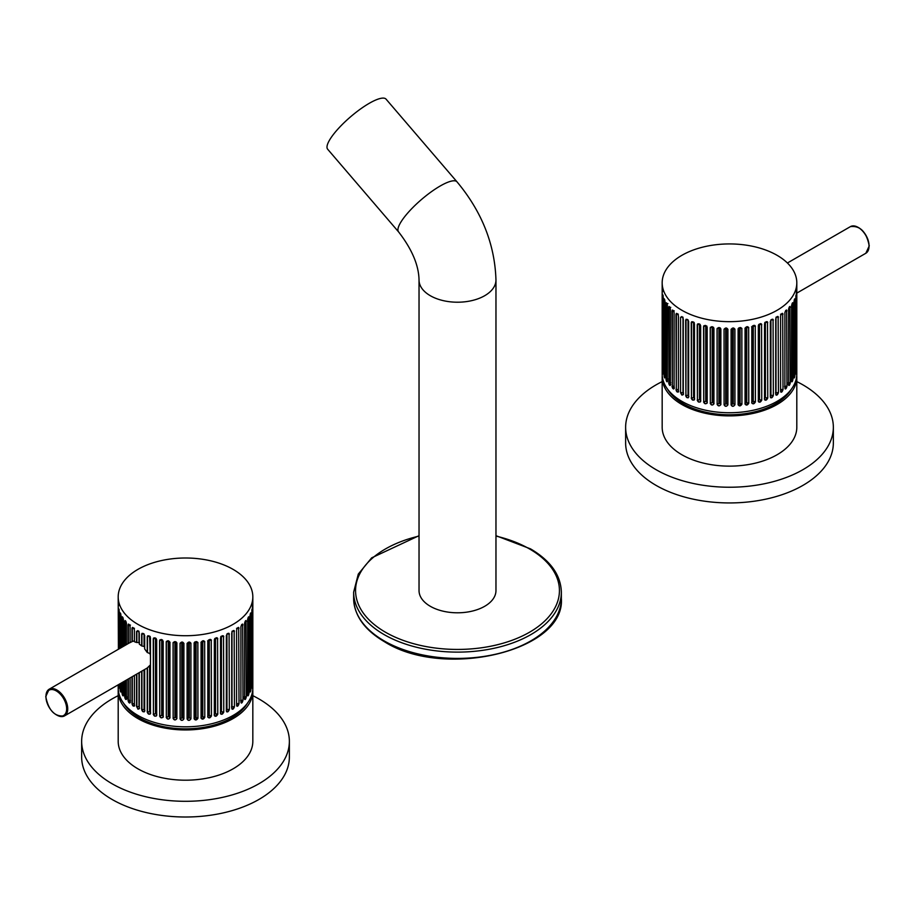 <?xml version="1.0" encoding="UTF-8"?>
<svg xmlns="http://www.w3.org/2000/svg" width="915" height="915" viewBox="0 0 915 915"><rect width="100%" height="100%" fill="white"/><g stroke="black" fill="none" stroke-linecap="round" stroke-linejoin="round"><path stroke-width="1.37" d="M327.673 149.237A38.464 9.71 -40.6 0 1 338.104 128.855A38.464 9.71 -40.6 0 1 369.214 103.338A38.464 9.71 -40.6 0 1 386.061 99.152L456.997 181.833A38.464 9.71 -40.6 0 0 440.149 186.031A38.464 9.71 -40.6 0 0 409.039 211.548A38.464 9.71 -40.6 0 0 398.608 231.93L327.673 149.237M495.964 280.001A38.464 22.212 0 0 1 484.698 295.705A38.464 22.212 0 0 1 442.78 300.52A38.464 22.212 0 0 1 419.036 280.001L419.036 590.587A38.464 22.212 0 0 0 442.78 611.106A38.464 22.212 0 0 0 484.698 606.29A38.464 22.212 0 0 0 495.964 590.587L495.964 280.001C494.843 244.362 481.85 211.639 456.997 181.833M796.805 381.612A103.853 59.967 180 0 1 802.935 384.872A103.853 59.967 180 0 1 833.348 427.271L833.348 442.974A103.853 59.967 180 0 1 769.24 498.378A103.853 59.967 180 0 1 656.055 485.373A103.853 59.967 180 0 1 625.631 442.974L625.631 427.271A103.853 59.967 180 0 1 662.174 381.612M833.348 427.271A103.853 59.967 180 0 1 769.24 482.674A103.853 59.967 180 0 1 656.055 469.67A103.853 59.967 180 0 1 625.631 427.271M796.748 375.447A67.31 38.865 180 0 1 796.805 377.026L796.805 427.271A67.31 38.865 180 0 1 755.252 463.173A67.31 38.865 180 0 1 681.892 454.755A67.31 38.865 180 0 1 662.174 427.271L662.174 377.026A67.31 38.865 180 0 1 662.231 375.447M796.805 377.026A67.31 38.865 180 0 1 755.252 412.928A67.31 38.865 180 0 1 681.892 404.499A67.31 38.865 180 0 1 662.174 377.026M791.509 388.989A65.388 37.755 180 0 1 683.253 403.721A65.388 37.755 180 0 1 667.481 388.989M662.174 282.804L662.174 373.88A67.31 38.865 0 0 0 681.892 401.365A67.31 38.865 0 0 0 755.252 409.783A67.31 38.865 0 0 0 796.805 373.88L796.805 282.804A67.31 38.865 0 0 0 777.087 255.319A67.31 38.865 0 0 0 703.738 246.89A67.31 38.865 0 0 0 662.174 282.804A67.31 38.865 0 0 0 681.892 310.276A67.31 38.865 0 0 0 755.252 318.706A67.31 38.865 0 0 0 796.805 282.804M662.197 366.949L662.197 291.576L662.597 366.961M662.334 369.98L662.403 369.168M662.22 290.764L662.597 291.565M662.735 371.01L663.329 373.206L663.329 297.821L662.735 295.637L662.735 371.01L663.135 295.705M663.192 374.018L663.329 373.206M662.837 294.813L663.135 295.591M664.004 375.013C664.256 377.586 664.587 378.295 664.999 377.152L664.999 301.778C664.69 299.216 664.359 298.507 664.004 299.628L664.393 374.967L664.187 298.805M664.77 377.987L664.999 377.152M665.983 378.913C666.349 381.464 666.806 382.161 667.367 380.983L667.367 305.61C666.944 303.071 666.486 302.385 665.983 303.54L666.36 378.844L666.246 302.705M667.081 381.829L667.367 380.983M668.671 382.676C669.139 385.204 669.723 385.867 670.409 384.655L670.409 309.281C669.894 306.765 669.311 306.102 668.671 307.303L669.025 382.584L668.979 306.445M670.066 385.512L670.409 384.655M672.01 386.256C672.582 388.749 673.28 389.367 674.103 388.12L674.103 312.736C673.497 310.265 672.788 309.647 672.01 310.883L672.353 386.141L672.376 310.013M673.726 388.989L674.103 388.12M675.991 389.618C676.654 392.066 677.466 392.649 678.415 391.334L678.415 315.961C677.706 313.525 676.894 312.953 675.991 314.234L676.311 389.481L676.379 313.365M678.301 392.078L678.415 391.334M680.554 392.718L681.892 395.086L683.276 394.285L683.276 318.912L681.892 316.567L680.554 317.333L680.554 392.718L680.554 317.333L681.892 316.567M678.713 391.197C677.866 392.661 677.066 392.089 676.311 389.481L678.45 389.63M674.435 387.994C673.703 389.413 673.005 388.795 672.353 386.141L674.241 386.279M670.764 384.552C670.135 385.924 669.563 385.272 669.025 382.584L670.775 382.756M667.733 380.903C667.229 382.241 666.772 381.555 666.36 378.844L667.961 379.062M665.377 377.094C664.999 378.41 664.667 377.701 664.393 374.967L665.834 375.207M663.73 373.171C663.478 374.464 663.272 373.732 663.135 370.987L664.416 371.238M681.892 395.086L683.276 394.285M796.382 366.961L796.645 369.98M796.588 369.168L796.759 290.764M796.793 366.949L796.382 291.565M795.856 295.728L795.787 374.018M795.65 373.206L796.142 294.813M796.256 371.01L795.856 295.591M794.986 375.013L794.597 299.571L794.986 375.013C794.632 377.792 794.3 378.513 793.991 377.152L794.209 377.987M793.991 377.152L793.991 301.778C794.392 298.999 794.723 298.29 794.986 299.628L794.792 298.805M792.996 378.913L792.619 303.448L792.996 378.913C792.493 381.669 792.035 382.356 791.624 380.983L791.91 381.829M791.624 380.983L791.624 305.61C792.173 302.865 792.63 302.179 792.996 303.54L792.733 302.693M790.32 382.676L789.954 307.188L790.32 382.676C789.679 385.398 789.096 386.061 788.57 384.655L788.913 385.512M788.57 384.655L788.57 309.281C789.268 306.571 789.851 305.907 790.32 307.303L790 306.445M786.969 386.256L786.625 310.745L786.969 386.256C786.191 388.932 785.493 389.55 784.876 388.12L785.253 388.989M784.876 388.12L784.876 312.736C785.699 310.082 786.397 309.453 786.969 310.883L786.603 310.013M783 389.618L782.68 314.085L783 389.618C782.085 392.238 781.284 392.821 780.575 391.334L780.975 392.226M780.575 391.334L780.575 315.961C781.524 313.353 782.325 312.781 783 314.234L782.6 313.365M778.436 392.718L778.139 317.162L778.436 392.718C777.407 395.28 776.503 395.806 775.714 394.285L776.114 395.166M775.714 394.285L775.714 318.912C776.766 316.361 777.681 315.835 778.436 317.333L778.036 316.453M773.335 395.52L773.072 319.953L773.335 395.52C772.203 398.025 771.208 398.494 770.338 396.916L770.716 397.785M770.338 396.916L770.338 321.542C771.505 319.06 772.5 318.592 773.335 320.147L772.946 319.278M767.754 398.002L767.525 322.423L767.754 398.002C766.53 400.438 765.455 400.839 764.528 399.215L764.86 400.038M764.528 399.215L764.528 323.841C765.775 321.428 766.85 321.028 767.754 322.629L767.411 321.794M761.749 400.141L761.566 324.55L761.749 400.141C760.457 402.497 759.313 402.829 758.329 401.147L758.592 401.902M758.329 401.147L758.329 325.774C759.656 323.441 760.788 323.109 761.749 324.756L761.474 323.979M755.401 401.902L755.252 326.3L755.401 401.902C754.04 404.178 752.839 404.441 751.81 402.692L751.993 403.343M751.81 402.692L751.81 327.318C753.194 325.065 754.395 324.802 755.401 326.518L755.195 325.832M748.767 403.263L748.653 327.662L748.767 403.263C747.349 405.459 746.114 405.654 745.05 403.835L745.153 404.327M745.05 403.835L745.05 328.462C746.48 326.3 747.715 326.106 748.767 327.89L748.642 327.341M741.916 404.224L741.848 328.611L741.916 404.224C740.464 406.329 739.206 406.443 738.119 404.567L738.153 404.865M738.119 404.567L738.119 329.194C739.572 327.124 740.841 327.01 741.916 328.851L741.859 328.474M734.939 404.762L734.905 329.148L734.939 404.762C733.464 406.786 732.183 406.82 731.096 404.876L731.096 404.933M731.096 404.876L731.096 329.503C732.56 327.513 733.841 327.478 734.939 329.389L734.928 329.217M724.051 404.762C725.138 406.775 726.418 406.809 727.894 404.876L727.894 329.503C726.796 327.524 725.515 327.49 724.051 329.389L724.085 404.544L724.062 329.217M717.063 404.224C718.138 406.294 719.407 406.409 720.871 404.567L720.871 329.194C719.785 327.158 718.515 327.044 717.063 328.851L717.143 404.007L717.12 328.474M710.223 403.263C711.264 405.402 712.511 405.597 713.94 403.835L713.94 328.462C712.876 326.358 711.63 326.163 710.223 327.89L710.337 403.058L710.349 327.341M703.578 401.902C704.596 404.098 705.785 404.361 707.169 402.692L707.169 327.318C706.151 325.145 704.95 324.882 703.578 326.518L703.738 401.696L703.795 325.832M706.998 403.343L707.169 402.692M697.23 400.141C698.191 402.394 699.335 402.726 700.661 401.147L700.661 325.774C699.678 323.544 698.534 323.201 697.23 324.756L697.424 399.947L697.516 323.979M700.398 401.902L700.661 401.147M691.237 398.002C692.129 400.312 693.204 400.724 694.462 399.215L694.462 323.841C693.524 321.554 692.449 321.142 691.237 322.629L691.466 397.819L691.568 321.794M694.13 400.038L694.462 399.215M685.655 395.52C686.49 397.888 687.485 398.357 688.64 396.916L688.64 321.542C687.783 319.198 686.776 318.729 685.655 320.147L685.918 395.349L686.033 319.278M688.263 397.785L688.64 396.916M795.65 370.987L795.856 370.987C795.707 373.732 795.512 374.464 795.249 373.171M793.991 374.956L794.597 374.967C794.323 377.701 793.991 378.41 793.602 377.094M790.674 379.37L792.619 378.844C792.218 381.555 791.761 382.241 791.246 380.903M787.918 382.985L789.954 382.584C789.428 385.272 788.856 385.924 788.215 384.552M784.532 386.427L786.625 386.141L785.665 388.612M780.541 389.63L782.68 389.481L781.49 391.929M775.474 392.878L778.139 392.558L776.709 394.983M770.361 321.302L770.361 395.509L773.072 395.349L771.391 397.716M764.803 322.869L764.803 397.819L767.525 397.819L765.581 400.095M758.855 324.493L758.855 399.775L761.566 399.947L759.336 402.108M755.252 326.3L752.587 325.969L752.587 401.365L755.252 401.696L752.725 403.698M748.653 327.662L746.068 327.158L746.068 402.554L748.653 403.058L745.828 404.83M741.848 328.611L739.366 327.959L739.366 403.355L741.848 404.007L738.737 405.494M733.281 403.732L734.905 404.544C733.636 406.626 732.366 406.672 731.085 404.659L733.281 403.732L733.281 328.336L731.085 329.263M726.43 403.755L727.905 404.659C726.624 406.672 725.355 406.626 724.085 404.544L726.43 403.755L726.43 328.359L724.085 329.148M719.625 403.355L720.917 404.35C719.648 406.283 718.389 406.168 717.143 404.007L719.625 403.355L719.625 327.959L717.143 328.611M712.922 402.554L714.032 403.629C712.785 405.482 711.55 405.288 710.337 403.058L712.922 402.554L712.922 327.158L710.337 327.662M706.403 401.365L707.306 402.486C706.094 404.27 704.905 404.007 703.738 401.696L706.403 401.365L706.403 325.969L703.738 326.3M700.135 399.775L700.833 400.942C699.666 402.657 698.534 402.325 697.424 399.947L700.135 399.775L700.135 324.493M694.188 397.819L694.668 399.02C693.57 400.667 692.495 400.267 691.466 397.819L694.188 397.819L694.188 322.869M688.881 396.744C687.863 398.322 686.868 397.853 685.918 395.349L688.629 395.509L688.629 321.302M683.551 394.125C682.613 395.646 681.709 395.12 680.851 392.558L683.516 392.878M683.002 317.185L680.851 317.162M678.335 314.165L676.311 314.085M674.241 310.883L672.353 310.745M670.775 307.36L669.025 307.188M667.961 303.666L666.36 303.448M688.057 319.85L685.918 319.953M694.188 322.423L691.466 322.423M700.135 324.379L697.424 324.55M706.94 326.163L705.717 325.809L705.717 401.205M713.62 327.398L712.922 327.158M720.482 328.21L719.625 327.959M727.905 329.263L726.43 328.359M734.905 329.148L733.281 328.336M739.366 327.959L738.062 328.954M739.366 403.355L738.062 404.35M746.068 327.158L744.959 328.233M746.068 402.554L744.959 403.629M753.262 401.205L753.262 325.809L752.439 326.003M752.587 401.365L751.673 402.486M761.566 324.55L758.855 324.379M758.855 399.775L758.158 400.942M767.525 322.423L764.803 322.423M764.803 397.819L764.322 399.02M773.072 319.953L770.933 319.85M778.139 317.162L775.989 317.185M782.68 314.085L780.541 314.234M786.625 310.745L785.608 310.631M789.954 307.188L789.199 307.108M252.826 695.675A103.853 59.967 180 0 1 258.945 698.946A103.853 59.967 180 0 1 289.369 741.344L289.369 757.048A103.853 59.967 180 0 1 225.25 812.44A103.853 59.967 180 0 1 112.065 799.447A103.853 59.967 180 0 1 81.652 757.048L81.652 741.344A103.853 59.967 180 0 1 118.195 695.675M289.369 741.344A103.853 59.967 180 0 1 225.25 796.736A103.853 59.967 180 0 1 112.065 783.743A103.853 59.967 180 0 1 81.652 741.344M252.769 689.521A67.31 38.865 180 0 1 252.826 691.088L252.826 741.344A67.31 38.865 180 0 1 211.262 777.247A67.31 38.865 180 0 1 137.913 768.817A67.31 38.865 180 0 1 118.195 741.344L118.195 691.088A67.31 38.865 180 0 1 118.252 689.521M252.826 691.088A67.31 38.865 180 0 1 211.262 726.99A67.31 38.865 180 0 1 137.913 718.572A67.31 38.865 180 0 1 118.195 691.088M247.519 703.063A65.388 37.755 180 0 1 139.274 717.783A65.388 37.755 180 0 1 123.491 703.063M118.195 684.9L118.195 687.943A67.31 38.865 0 0 0 137.913 715.427A67.31 38.865 0 0 0 211.262 723.856A67.31 38.865 0 0 0 252.826 687.943L252.826 596.866A67.31 38.865 0 0 0 233.108 569.382A67.31 38.865 0 0 0 159.748 560.964A67.31 38.865 0 0 0 118.195 596.866A67.31 38.865 0 0 0 137.913 624.35A67.31 38.865 0 0 0 211.262 632.768A67.31 38.865 0 0 0 252.826 596.866M153.251 714.203C154.212 716.456 155.344 716.8 156.671 715.21L156.671 639.837C155.687 637.606 154.544 637.275 153.251 638.83L153.434 714.009L153.526 638.052M156.408 715.976L156.671 715.21M159.599 715.965C160.605 718.161 161.806 718.424 163.19 716.765L163.19 641.381C162.161 639.219 160.96 638.945 159.599 640.592L159.748 715.759L159.805 639.905M163.007 717.406L163.19 716.765M166.233 717.337C167.285 719.464 168.52 719.659 169.95 717.909L169.95 642.536C168.886 640.42 167.651 640.237 166.233 641.953L166.347 717.12L166.358 641.404M173.084 718.286C174.159 720.357 175.428 720.482 176.881 718.641L176.881 643.256C175.794 641.221 174.536 641.106 173.084 642.913L173.152 718.069L173.141 642.536M180.061 718.835C181.159 720.837 182.44 720.871 183.904 718.95L183.904 643.577C182.817 641.598 181.536 641.552 180.061 643.451L180.095 718.607L180.072 643.279M190.949 718.835L190.915 643.211L190.949 718.835C189.485 720.848 188.204 720.883 187.106 718.95L187.106 719.007M187.106 718.95L187.106 643.577C188.582 641.587 189.863 641.541 190.949 643.451L190.938 643.279M197.937 718.286L197.857 642.673L197.937 718.286C196.485 720.391 195.215 720.517 194.129 718.641L194.163 718.927M194.129 718.641L194.129 643.256C195.593 641.186 196.862 641.072 197.937 642.913L197.88 642.536M204.777 717.337L204.663 641.724L204.777 717.337C203.37 719.522 202.124 719.716 201.06 717.909L201.163 718.401M201.06 717.909L201.06 642.536C202.489 640.363 203.736 640.18 204.777 641.953L204.651 641.404M211.422 715.965L211.262 640.363L211.422 715.965C210.05 718.241 208.849 718.504 207.831 716.765L208.002 717.406M207.831 716.765L207.831 641.381C209.215 639.139 210.404 638.876 211.422 640.592L211.205 639.905M217.77 714.203L217.576 638.613L217.77 714.203C216.466 716.559 215.322 716.903 214.339 715.21L214.602 715.965M214.339 715.21L214.339 639.837C215.666 637.503 216.809 637.172 217.77 638.83L217.484 638.052M223.763 712.076L223.535 636.497L223.763 712.076C222.551 714.501 221.476 714.912 220.538 713.277L220.87 714.112M220.538 713.277L220.538 637.904C221.796 635.502 222.871 635.09 223.763 636.691L223.432 635.856M229.345 709.582L229.082 634.026L229.345 709.582C228.224 712.087 227.217 712.556 226.36 710.989L226.737 711.847M226.36 710.989L226.36 635.605C227.515 633.123 228.51 632.665 229.345 634.209L228.967 633.34M234.446 706.78L234.149 631.236L234.446 706.78C233.428 709.354 232.513 709.868 231.724 708.347L232.124 709.228M231.724 708.347L231.724 632.974C232.787 630.424 233.691 629.897 234.446 631.407L234.046 630.526M239.009 703.681L238.689 628.148L239.009 703.681C238.106 706.311 237.294 706.883 236.585 705.408L236.985 706.288M236.585 705.408L236.585 630.035C237.534 627.415 238.346 626.844 239.009 628.308L238.621 627.427M242.99 700.318L242.647 624.819L242.99 700.318C242.212 703.006 241.503 703.624 240.897 702.182L241.274 703.052M240.897 702.182L240.897 626.809C241.72 624.144 242.418 623.527 242.99 624.945L242.624 624.076M246.329 696.738L245.975 621.262L246.329 696.738C245.689 699.46 245.106 700.124 244.591 698.717L244.923 699.575M244.591 698.717L244.591 623.344C245.277 620.633 245.861 619.981 246.329 621.365L246.009 620.519M249.017 692.987L248.64 617.522L249.017 692.987C248.514 695.732 248.056 696.429 247.633 695.057L247.919 695.892M247.633 695.057L247.633 619.672C248.194 616.927 248.651 616.241 249.017 617.602L248.754 616.767M250.996 689.075L250.607 613.633L250.996 689.075C250.641 691.854 250.31 692.575 250.001 691.225L250.218 692.049M250.001 691.225L250.001 615.841C250.413 613.073 250.744 612.352 250.996 613.702L250.813 612.878M251.865 609.802L251.808 688.091M251.671 687.268L252.151 608.887M252.266 685.072L251.865 609.664M252.403 681.023L252.654 684.054M252.597 683.242L252.769 604.826M252.803 681.023L252.403 605.627M150.472 664.805L147.246 667.996L147.246 712.076C148.15 714.386 149.225 714.787 150.472 713.277L150.472 637.904C149.545 635.616 148.47 635.216 147.246 636.691L147.246 652.498L144.662 648.941L144.662 635.605C143.792 633.271 142.797 632.803 141.665 634.209L141.665 645.921L139.286 644.069L139.286 632.974L137.913 630.629L136.564 631.407L136.564 642.49L139.526 642.559M142.042 633.34L141.665 634.209L144.067 633.912M147.589 635.856L147.246 636.691L149.591 636.257L150.197 654.751L150.197 636.932M150.14 714.112L150.472 713.277M147.246 667.996L64.553 715.873A15.383 8.887 60 0 1 56.581 714.947M141.665 671.347L141.665 709.582C142.5 711.95 143.495 712.419 144.662 710.989L144.662 669.62M144.284 711.847L144.662 710.989M139.56 708.187C138.623 709.708 137.719 709.182 136.861 706.632L137.913 709.148L139.286 708.347L139.286 672.719M137.913 709.148L139.286 708.347M147.246 652.498L149.591 653.424M141.665 645.921L144.639 646.642L144.639 635.365M130.124 642.616L132 641.632L132 628.308C132.915 627.015 133.716 627.587 134.425 630.035L134.425 641.735L136.564 642.49M132 641.632L134.459 640.763M139.011 631.259L136.564 631.407L137.913 630.629M134.459 628.308L132 628.308L132.389 627.427M251.671 685.049L251.865 685.061C251.728 687.806 251.522 688.526 251.27 687.234M250.001 689.018L250.607 689.029C250.333 691.763 250.001 692.472 249.623 691.168M246.684 693.433L248.64 692.918C248.228 695.629 247.771 696.315 247.267 694.977M243.939 697.058L245.975 696.658C245.449 699.335 244.865 699.986 244.236 698.625M240.542 700.49L242.647 700.215L241.674 702.674M236.55 703.704L238.689 703.543L237.5 706.003M231.484 706.952L234.149 706.632L232.73 709.045M226.371 635.365L226.36 709.582L229.082 709.422L227.412 711.779M220.812 636.943L220.812 711.881L223.535 711.893L221.602 714.169M214.865 638.567L214.865 713.837L217.576 714.009L215.357 716.17M211.262 640.363L208.597 640.031L208.597 715.427L211.262 715.759L208.746 717.76M204.663 641.724L202.078 641.232L202.078 716.628L204.663 717.12L201.849 718.904M197.857 642.673L195.375 642.033L195.375 717.429L197.857 718.069L194.758 719.567M189.291 717.795L190.915 718.607C189.645 720.7 188.376 720.734 187.095 718.721L189.291 717.795L189.291 642.399L187.095 643.325L190.915 643.165L189.291 642.399M182.451 717.818L183.915 718.721C182.645 720.734 181.364 720.7 180.095 718.607L182.451 717.818L182.451 642.421L180.095 643.211M175.634 717.429L176.938 718.424C175.669 720.345 174.41 720.231 173.152 718.069L175.634 717.429L175.634 642.033L173.152 642.673M168.932 716.628L170.041 717.692C168.795 719.545 167.571 719.35 166.347 717.12L168.932 716.628L168.932 641.232L166.347 641.724M162.412 715.427L163.328 716.548C162.115 718.332 160.926 718.069 159.748 715.759L162.412 715.427L162.412 640.031L159.748 640.363M156.145 713.837L156.842 715.015C155.687 716.72 154.555 716.388 153.434 714.009L156.145 713.837L156.145 638.556M149.591 666.223L149.591 711.653L150.678 713.094C149.58 714.729 148.516 714.329 147.475 711.893L147.475 667.881M147.246 712.076L149.591 711.653M144.902 710.806C143.872 712.385 142.889 711.927 141.928 709.422L141.928 671.198M141.665 709.582L144.639 709.582L144.639 669.631M136.564 706.78L136.564 674.298M132 676.928L132 703.681C132.675 706.14 133.476 706.712 134.425 705.408L134.425 675.533M134.322 706.151L134.425 705.408M128.031 679.227L128.031 700.318C128.603 702.812 129.301 703.441 130.124 702.182L130.124 678.015M129.736 703.063L130.124 702.182M128.031 643.691L128.031 624.945C128.809 623.71 129.507 624.327 130.124 626.809L130.124 642.479M128.386 624.076L128.031 624.945L130.468 625.094M124.68 681.16L124.68 696.738C125.149 699.266 125.732 699.929 126.43 698.717L126.43 680.154M126.087 699.586L126.43 698.717M124.68 645.624L124.68 621.365C125.321 620.176 125.904 620.827 126.43 623.344L126.43 644.618M125 620.519L124.68 621.365L125.812 621.171M122.004 682.704L122.004 692.987C122.37 695.537 122.827 696.224 123.376 695.057L123.376 681.915M123.09 695.903L123.376 695.057M122.004 647.168L122.004 617.602C122.507 616.447 122.965 617.133 123.376 619.672L123.376 646.379M122.255 616.767L122.004 617.602L122.885 617.465M120.014 683.848L120.014 689.075C120.277 691.649 120.608 692.358 121.009 691.225L121.009 683.276M120.791 692.049L121.009 691.225M120.014 648.323L120.014 613.702C120.368 612.57 120.7 613.279 121.009 615.841L121.009 647.74M120.197 612.878L120.014 613.702L120.654 613.622M118.744 684.58L119.35 687.268L119.35 684.237M119.202 688.091L119.35 687.268M118.744 649.055L118.744 609.699L119.35 611.895L119.35 648.701M118.859 608.887L119.144 609.664M118.195 596.866L118.412 649.25M118.241 604.826L118.618 605.627M134.734 705.259C133.887 706.723 133.087 706.151 132.32 703.543L132.32 676.745M132 703.681L134.459 703.704M130.456 702.068C129.713 703.475 129.015 702.857 128.375 700.215L128.375 679.033M128.031 700.318L130.468 700.49M126.785 698.625C126.156 699.998 125.572 699.335 125.046 696.658L125.046 680.943M124.68 696.738L127.082 697.058M123.754 694.977C123.239 696.315 122.782 695.629 122.381 692.918L122.381 682.487M122.004 692.987L124.326 693.433M121.398 691.168C121.009 692.472 120.677 691.763 120.403 689.029L120.403 683.631M120.014 689.075L121.009 689.018M119.751 687.234C119.488 688.526 119.293 687.806 119.144 685.061L119.144 684.351M118.744 685.072L119.35 685.049M150.197 636.485L149.591 636.257M139.011 672.88L139.011 706.655L136.861 706.632L136.861 674.126M156.145 638.441L153.434 638.613M162.573 640.065L161.738 639.882L161.738 715.278M170.041 642.296L168.932 641.232M176.938 643.028L175.634 642.033M183.915 643.325L182.451 642.421M195.375 642.033L194.083 643.028M195.375 717.429L194.083 718.424M202.078 641.232L200.968 642.296M202.078 716.628L200.968 717.692M209.283 715.278L209.283 639.882L208.448 640.065M208.597 715.427L207.694 716.548M217.576 638.613L214.865 638.441M214.865 713.837L214.167 715.015M223.535 636.497L220.812 636.485M220.812 711.881L220.332 713.094M229.082 634.026L226.943 633.912M234.149 631.236L231.998 631.259M238.689 628.148L236.55 628.308M242.647 624.819L241.629 624.693M245.975 621.262L245.209 621.171M495.964 535.687L530.54 548.874C550.556 560.701 560.826 575.135 561.353 592.154A103.853 59.967 180 0 1 497.245 647.557A103.853 59.967 180 0 1 384.06 634.553A103.853 59.967 180 0 1 353.647 592.154L353.647 598.444A103.853 59.967 0 0 0 384.06 640.843A103.853 59.967 0 0 0 497.245 653.836A103.853 59.967 0 0 0 561.353 598.444C565.596 651.125 443.912 679.685 384.46 641.724C364.445 629.897 354.174 615.463 353.647 598.444M419.036 536.087A101.931 58.846 0 0 0 385.421 632.196A101.931 58.846 0 0 0 529.579 632.196A101.931 58.846 0 0 0 529.579 548.977A101.931 58.846 0 0 0 495.964 536.087M869.021 246.215A15.383 8.887 -120 0 0 862.307 230.729A15.383 8.887 -120 0 0 850.447 226.611C860.169 225.467 866.436 231.895 869.25 245.895L865.842 253.261A15.383 8.887 -120 0 0 869.021 246.215M858.419 227.526A14.617 8.441 60 0 1 869.021 245.586M683.002 317.814L683.002 392.581M688.057 320.033L688.057 395.246M693.57 322.194L693.57 397.59M699.483 324.185L699.483 399.581M712.213 327.055L712.213 402.451M718.904 327.902L718.904 403.298M725.709 328.336L725.709 403.732M732.549 328.359L732.549 403.755M740.086 403.298L740.086 327.902M746.766 402.451L746.766 327.055M759.507 399.581L759.507 324.185M765.409 397.59L765.409 322.194M770.933 395.246L770.933 320.044M775.989 392.581L775.989 317.814M45.979 696.269A15.383 8.887 60 0 1 49.158 689.224A15.383 8.887 60 0 1 61.019 693.353A15.383 8.887 60 0 1 67.733 708.828A15.383 8.887 60 0 1 64.553 715.873C54.831 717.017 48.564 710.589 45.75 696.578L49.158 689.224L130.845 642.067M66.646 708.828A14.617 8.441 -120 0 0 56.307 690.928A14.617 8.441 -120 0 0 45.979 696.898A14.617 8.441 -120 0 0 56.307 714.798A14.617 8.441 -120 0 0 66.646 708.828M139.011 631.876L139.011 642.261M147.475 652.235L147.475 636.497M141.928 645.738L141.928 634.026M136.861 642.33L136.861 631.236M132.32 641.461L132.32 628.148M144.067 634.106L144.067 646.082M128.375 643.497L128.375 624.819M125.046 645.418L125.046 621.262M122.381 646.951L122.381 617.522M120.403 648.095L120.403 613.633M119.144 648.815L119.144 609.767M144.067 669.963L144.067 709.308M150.197 711.881L150.197 665.342M155.493 638.247L155.493 713.643M168.234 641.118L168.234 716.514M174.914 641.964L174.914 717.36M181.719 642.399L181.719 717.795M188.57 642.421L188.57 717.818M196.096 717.36L196.096 641.964M202.787 716.514L202.787 641.118M215.517 713.643L215.517 638.247M221.43 711.653L221.43 636.257M226.943 709.308L226.943 634.106M231.998 706.655L231.998 631.888M419.036 280.001C418.75 265.19 411.933 249.166 398.608 231.93M561.353 592.154L561.353 598.444M419.036 535.687L371.696 557.83L358.291 574.094L353.647 592.154M787.415 262.994L850.447 226.611M720.025 327.822L720.711 328.554M734.905 329.091L731.119 329.24M741.802 328.313L738.165 328.862M738.908 327.867L738.291 328.531M746.068 328.885L745.085 328.153M754.841 325.511L751.924 326.747M754.52 325.374L755.241 325.912M796.805 353.59L796.805 355.489M753.262 327.856L751.592 326.792M760.857 323.647L758.524 324.985M796.805 306.868L796.805 307.715M796.256 349.541L796.256 348.695M796.805 293.109L865.842 253.261M252.266 663.581L252.266 662.723M176.035 641.884L176.721 642.616M197.812 642.387L194.174 642.936M194.918 641.93L194.3 642.605M202.078 642.959L201.106 642.216M210.85 639.574L207.945 640.809M210.53 639.436L211.262 639.985M252.826 667.653L252.826 669.551M209.283 641.93L207.602 640.866M216.866 637.721L214.545 639.059M252.826 620.942L252.826 621.788"/></g></svg>
